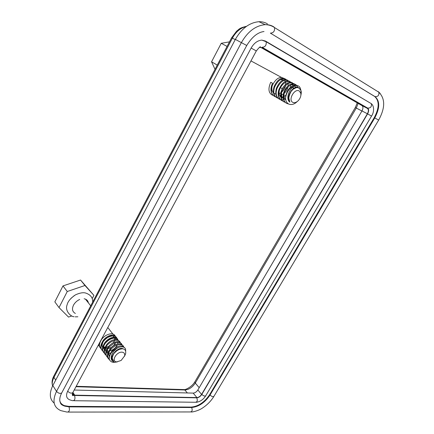 <?xml version="1.0" encoding="UTF-8"?>
<svg xmlns="http://www.w3.org/2000/svg" width="434" height="434" viewBox="0 0 434 434"><rect width="100%" height="100%" fill="white"/><g stroke="black" fill="none" stroke-linecap="round" stroke-linejoin="round"><path stroke-width="0.65" d="M80.55 280.033L84.95 285.496L93.918 295.37L80.55 280.033L62.984 285.914L54.841 301.863L59.013 307.581L68.545 317.091L71.724 315.952M62.984 285.914L67.265 291.507L59.013 307.581M67.265 291.507L84.95 285.496M92.187 298.668L93.918 295.37M74.393 295.511L70.91 298.413M74.165 304.033L73.666 304.842C71.675 308.84 72.239 311.71 75.364 313.451M86.485 299.682L86.746 300.795M88.373 302.861C88.118 301.147 87.131 299.894 85.406 299.102L84.12 298.766M122.138 352.186C116.355 351.497 110.768 361.75 116.822 361.869L121.129 360.475L124.618 355.885C125.03 353.715 124.2 352.479 122.138 352.186M123.424 348.99C118.265 345.404 107.068 358.712 113.974 361.744L112.178 358.186C112.802 355.56 113.524 353.856 114.337 353.07L116.876 350.71L119.22 349.419L122.046 348.806C124.927 348.849 126.12 350.471 125.632 353.683L124.498 356.298M117.413 361.869L113.892 362.444C111.191 362.162 109.634 360.876 109.216 358.587C108.283 352.533 117.419 344.352 122.459 346.234L124.618 347.808M116.844 344.178C113.947 344.905 111.538 346.717 109.618 349.625M118.677 346.37C115.694 347.081 113.22 348.952 111.256 351.985M107.448 349.424L107.643 353.976M109.151 351.649C108.522 353.444 108.592 354.969 109.346 356.216M125.643 351.166C125.887 348.876 125.057 347.493 123.153 347.021C121.997 346.636 120.381 346.809 118.292 347.542C111.18 351.41 108.76 360.556 113.974 361.744M118.292 347.542C112.59 350.075 109.569 353.759 109.216 358.587M122.784 345.437L120.75 343.999L119.486 343.793C116.458 343.809 112.694 345.768 110.507 348.491C107.171 353.439 106.525 356.9 108.565 358.88M106.986 356.781C105.419 354.611 105.386 352.055 106.878 349.115C109.753 344.336 113.382 341.829 117.76 341.601L119.03 341.802L121.184 343.44M104.621 350.005C103.037 348.079 103.422 345.431 105.771 342.063C108.641 338.921 111.533 337.592 114.457 338.081M104.903 349.055L103.992 348.659M103.655 348.448C99.592 345.996 104.692 336.974 108.853 336.301C113.111 334.364 116.996 337.771 113.225 342.757M105.375 347.129L103.742 347.01M105.272 354.486C103.205 352.598 103.737 349.213 106.873 344.336C109.612 341.189 112.672 339.556 116.052 339.426L117.316 339.627L119.464 341.276M103.58 352.229C101.61 350.14 102.115 346.82 105.088 342.269C107.822 339.062 110.909 337.392 114.354 337.261L115.618 337.473L117.782 339.133M101.892 349.983C99.983 347.856 100.509 344.542 103.466 340.034C106.238 336.855 109.303 335.216 112.666 335.113L113.93 335.325L116.073 336.968M99.218 343.44C98.849 344.048 99.169 345.464 100.189 347.688M99.56 346.614L98.323 345.101M102.961 347.743L103.471 347.748M103.775 347.737L104.86 347.618M105.706 347.444L108.636 346.337M113.339 342.556L114.712 340.435M115.124 339.448L115.346 338.65M115.39 338.428L115.433 338.119M115.471 337.43C115.487 335.829 114.625 334.685 112.883 334.006L111.625 333.789C108.001 333.871 104.708 335.666 101.735 339.182C98.887 343.815 98.708 347.021 101.187 348.79M102.836 350.981C100.335 349.251 100.525 346.034 103.406 341.336C106.325 337.847 109.628 336.046 113.307 335.927L114.565 336.133C115.938 336.638 116.757 337.462 117.028 338.596M118.721 340.755L116.252 338.287L114.994 338.081C111.397 338.173 108.109 339.963 105.142 343.446C102.169 348.182 101.947 351.421 104.485 353.173M120.419 342.92C120.12 341.715 119.296 340.891 117.956 340.451L116.697 340.251C113.187 340.234 108.174 342.741 105.619 347.45C103.878 350.889 104.057 353.542 106.162 355.413M111.223 356.401L112.59 356.108M122.117 345.025C121.694 343.695 120.88 342.898 119.675 342.627L118.411 342.431C115.704 342.128 112.46 343.869 108.684 347.656C105.603 352.337 105.321 355.668 107.844 357.649M123.864 347.298C123.592 346.001 122.779 345.166 121.428 344.797L120.142 344.634C116.746 344.558 112.683 346.809 109.688 350.791L107.833 355.375C107.681 357.274 108.31 358.826 109.726 360.03M229.472 41.859L221.248 43.291L211.564 61.807L215.036 69.331M211.564 61.807L217.255 65.1M221.248 43.291L227.074 46.422M299.216 90.956C294.518 88.064 287.769 100.167 292.814 102.37C294.572 103.102 296.438 102.478 298.402 100.498C300.42 98.133 301.218 95.697 300.789 93.191L299.216 90.956M298.874 88.162C294.529 83.426 284.888 96.739 289.858 102.115L288.946 98.632C288.442 96.869 290.747 91.569 291.48 90.999L293.113 89.268L296.406 87.57L298.825 87.798L301.039 90.722C301.375 91.867 301.332 93.337 300.898 95.144M297.16 101.605C294.491 104.225 291.74 105.066 288.903 104.144C286.641 102.934 285.534 100.748 285.577 97.59C285.637 95.285 287.064 90.777 289.006 88.813C290.964 86.388 293.134 85.118 295.516 85.004L297.784 85.72M281.856 91.341C281.161 94.438 281.623 96.825 283.239 98.496M294.583 85.927C293.612 84.863 292.31 84.554 290.682 85.004M284.254 92.974C283.646 96.071 284.178 98.431 285.843 100.053M297.236 87.516L294.23 86.165M300.8 89.979C300.285 87.077 298.842 85.585 296.46 85.509L295.397 85.596C289.055 87.896 285.355 99.299 289.858 102.115M295.397 85.596C290.113 87.136 286.836 91.135 285.577 97.59M294.963 84.131L292.999 83.637C290.834 83.908 289.125 84.679 287.867 85.954C286.218 87.538 284.867 89.659 283.825 92.317C282.344 97.406 283.174 101.024 286.304 103.173M283.852 101.757C280.304 100.238 279.61 93.489 282.284 88.693C284.59 84.597 287.33 82.46 290.509 82.281L292.462 82.78M272.216 85.65C271.472 88.737 271.901 91.156 273.501 92.903M273.892 93.25L275.465 94.032M279.192 93.673L280.869 92.74M281.699 92.095C283.885 90.12 285.209 87.787 285.675 85.091M285.746 84.435L285.599 82.368M285.496 81.999L284.932 80.849M283.879 79.856L280.624 79.699M279.735 95.513L283.364 94.026M284.183 93.37C286.152 91.579 287.416 89.453 287.986 87.001M288.16 85.894L288.035 83.719M280.266 96.771L282.105 96.89M284.075 96.359L285.881 95.306M290.59 87.321L290.492 85.102M279.393 89.979C278.547 94.471 279.735 97.216 282.963 98.22M283.131 98.247L284.579 98.268M281.395 100.341C278.281 98.209 277.429 94.65 278.834 89.675C281.612 83.578 284.677 80.67 288.019 80.946L289.983 81.44M278.991 98.957C275.878 96.858 275.026 93.277 276.431 88.205C279.051 82.346 282.095 79.487 285.556 79.617L287.52 80.111M276.577 97.569C273.512 95.567 272.655 92.008 274.011 86.881C276.561 81.06 279.594 78.196 283.109 78.294L285.078 78.793M273.241 95.437L272.189 95.035C268.451 92.833 267.973 88.579 270.762 82.27L272.547 83.268C270.393 87.89 270.415 91.693 272.606 94.672M284.259 78.462L281.59 77.474C277.988 77.371 274.836 80.165 272.14 85.861C270.604 90.901 271.407 94.411 274.554 96.397L275.449 96.755M277.847 98.133L276.941 97.769C273.811 95.822 273.013 92.312 274.532 87.245C277.288 81.462 280.451 78.646 284.02 78.793L286.006 79.292M289.152 81.104L286.473 80.106C282.952 79.937 279.778 82.758 276.963 88.563C275.395 93.538 276.187 97.07 279.344 99.158L280.261 99.516M281.335 99.722L281.753 99.749M281.97 99.749L283.505 99.57M283.782 99.505L284.612 99.245M284.731 99.196L285.008 99.088M285.073 99.06L285.637 98.8M287.861 97.362L288.637 96.69M293.14 88.682L293.313 86.762M293.2 85.482L293.113 85.069M293.086 84.95L292.852 84.234M292.576 83.648L292.017 82.834M291.637 82.455L288.941 81.44C285.778 81.749 283.06 83.219 280.44 87.668C277.63 93.603 278.069 97.894 281.764 100.552L282.686 100.916M294.116 83.789L291.431 82.791C287.899 82.699 284.682 85.634 281.774 91.585C280.532 97.189 281.341 100.645 284.205 101.957L285.154 102.332M298.115 87.673L295.917 84.646L293.937 84.147C291.653 83.697 286.152 87.429 284.536 92.214C283.836 93.777 283.5 95.675 283.532 97.916C283.765 100.449 284.807 102.267 286.662 103.373L288.328 103.9M73.606 394.761L73.265 394.75M72.614 394.739L72.256 394.734M260.584 47.29L361.967 105.576C363.253 106.645 363.258 108.429 361.978 110.925L197.839 389.987C196.531 391.924 194.98 392.965 193.184 393.112L74.192 390.03M72.435 393.443L73.764 395L74.735 395.162L196.911 397.566C198.712 397.403 200.269 396.351 201.588 394.403L367.386 113.773C368.683 111.261 368.688 109.471 367.408 108.402L361.967 105.576M367.408 108.402L261.854 47.659L259.597 47.382M265.619 41.143L371.309 103.655L266.145 41.729L261.821 40.123L265.424 41.024L266.145 41.729C266.557 45.315 265.201 47.154 262.076 47.246L367.609 108.066C368.992 109.227 368.987 111.164 367.582 113.882L201.821 394.408C200.394 396.513 198.701 397.658 196.754 397.832L74.567 395.477L73.509 395.298L72.256 394.213M261.821 40.123C257.546 40.487 253.988 43.129 251.129 48.06L67.699 391.142C65.686 395.434 66.337 398.325 69.662 399.812L72.456 400.69C74.773 400.712 75.478 398.976 74.567 395.477M68.708 406.36L69.028 406.87C69.928 410.336 69.239 412.072 66.977 412.078L60.793 410.618C53.528 407.309 52.102 400.897 56.518 391.376L241.423 42.548C247.754 31.536 255.675 25.573 265.179 24.657C268.369 24.554 271.228 25.275 273.756 26.832L274.527 27.57C274.896 31.145 273.512 32.995 270.371 33.12L374.509 96.359C379.484 100.742 379.397 107.844 374.249 117.652L209.693 394.598C204.55 402.204 198.419 406.37 191.296 407.087L68.708 406.36L64.509 405.665C62.339 404.857 60.814 403.479 59.935 401.537M267.48 23.892C264.952 22.34 262.098 21.613 258.919 21.711C249.452 22.59 241.597 28.487 235.353 39.396L52.829 385.555C49.085 393.28 49.536 399.144 54.19 403.143M105.619 347.45L107.431 348.171M280.44 87.668L282.284 88.661M183.175 389.558L184.477 389.596L187.385 392.965M361.923 111.006L356.292 108.039L195.278 383.07C192.398 387.361 188.942 389.667 184.911 389.982L75.977 386.71M76.2 386.293L184.477 389.596C184.841 389.884 191.573 387.448 194.871 381.811L195.278 383.07L199.201 387.671M357.247 102.863L355.31 107.54L356.292 108.039L358.142 103.379M357.985 95.572L358.083 95.865M197.839 389.987L201.588 394.403M196.911 397.566L193.184 393.112M74.735 395.162L72.923 392.401M367.386 113.773L361.978 110.925M73.829 400.707L194.85 402.264C197.21 402.291 197.844 400.81 196.754 397.832M201.821 394.408C203.438 395.916 204.729 396.394 205.689 395.835C203.324 399.589 200.139 401.754 196.141 402.334M67.699 391.142C69.576 393.079 71.263 393.589 72.776 392.672L72.841 392.542M251.129 48.06L256.32 50.93M367.582 113.882L371.547 116.062C374.206 112.308 374.396 106.059 371.309 103.655C371.824 106.742 370.593 108.212 367.609 108.066M270.371 33.12L375.041 96.625C380.016 101.008 379.924 108.109 374.77 117.929L210.051 395.021C204.908 402.627 198.772 406.794 191.649 407.521L69.028 406.87L64.834 406.175C62.138 405.161 60.456 403.316 59.794 400.642M378.057 91.509L378.811 92.203C379.289 95.274 378.03 96.744 375.041 96.625L374.509 96.359M258.919 21.711L265.179 24.657C268.711 24.738 271.83 25.709 274.527 27.57L378.811 92.203C385.327 98.637 385.278 107.925 378.676 120.072L374.249 117.652M378.676 120.072L213.859 396.437C212.926 396.98 211.656 396.502 210.051 395.021L209.693 394.598M68.306 412.078L189.799 411.953C192.105 411.953 192.723 410.472 191.649 407.521L191.296 407.087M52.829 385.555L56.518 391.376C58.411 393.35 60.142 393.86 61.709 392.911L61.785 392.765M235.353 39.396L246.734 45.489L61.709 392.911C60.158 395.922 59.534 398.607 59.832 400.962C60.641 403.289 60.109 404.526 64.834 406.175L64.509 405.665M378.448 91.769L380.189 93.402M52.59 386.01C51.858 383.461 52.313 380.58 53.962 377.368L55.709 380.086M246.306 26.474C240.615 27.825 235.977 31.709 232.396 38.127L231.631 37.758L53.805 376.061L53.962 377.368L232.396 38.127L235.239 39.608M74.089 316.69C71.247 317.037 64.568 311.01 67.102 304.869C67.802 301.516 70.601 298.174 75.494 294.849C79.693 292.928 83.046 292.315 85.563 293.004C90.565 294.659 92.925 297.713 92.654 302.162M79.72 299.449C77.154 300.605 75.142 302.4 73.672 304.836M77.854 316.777L75.191 316.836M124.618 355.885L125.632 353.683M116.876 350.71L119.236 349.413M112.314 359.433L112.021 359.26M112.211 357.692L111.88 357.632M121.026 348.518L120.885 348.925M109.422 345.393L109.894 345.111M111.929 343.511L112.384 343.034M105.071 348.768L107.008 348.887M107.86 348.768L111.386 347.368M113.822 345.421L115.618 342.838M105.202 350.265L106.194 350.797M107.106 351.03L108.728 351.068M109.59 350.932L112.308 349.961C114.581 348.724 116.236 347.091 117.272 345.068M117.679 343.961L117.815 342.437M105.695 347.482C105.283 349.484 105.381 350.835 105.988 351.545M106.352 352.028L106.938 352.533M107.214 352.706L108.467 353.167M108.798 353.227L110.464 353.26M115.455 351.247L116.605 350.325M113.93 335.325L114.565 336.133M85.411 299.097L90.717 305.84M107.773 327.507L112.883 334.001M119.03 341.802L119.675 342.627M117.316 339.627L117.961 340.446M120.75 343.994L121.374 344.78M115.618 337.468L116.258 338.281M122.486 346.196L123.131 347.016M300.789 93.191L301.039 90.717M293.238 89.171L295.234 87.939M289.364 100.726L289.066 100.764M294.995 87.614L295.066 88.015M288.952 98.659L288.615 98.816M295.516 84.999L296.46 85.509M250.96 60.906L281.59 77.469M283.114 78.288L284.026 78.782M292.999 83.637L293.937 84.142M290.52 82.297L291.431 82.785M285.556 79.612L286.473 80.106M288.019 80.941L288.941 81.44M73.764 395L72.549 393.144M73.509 395.298C72.386 396.237 72.136 395.363 72.776 392.672L256.32 50.924C258.865 47.794 260.237 46.433 260.449 46.839M371.547 116.062L205.689 395.835M264.018 31.519C257.774 32.262 252.013 36.917 246.734 45.483M191.101 411.985C192.246 412.224 198.68 410.792 202.781 407.83C207.414 404.727 211.103 400.929 213.859 396.437M246.561 26.29C238.554 28.199 239.346 29.279 236.606 31.156L231.631 37.753M52.319 384.746C51.727 382.072 52.194 379.229 53.729 376.207M194.871 381.811L355.31 107.54"/></g></svg>
